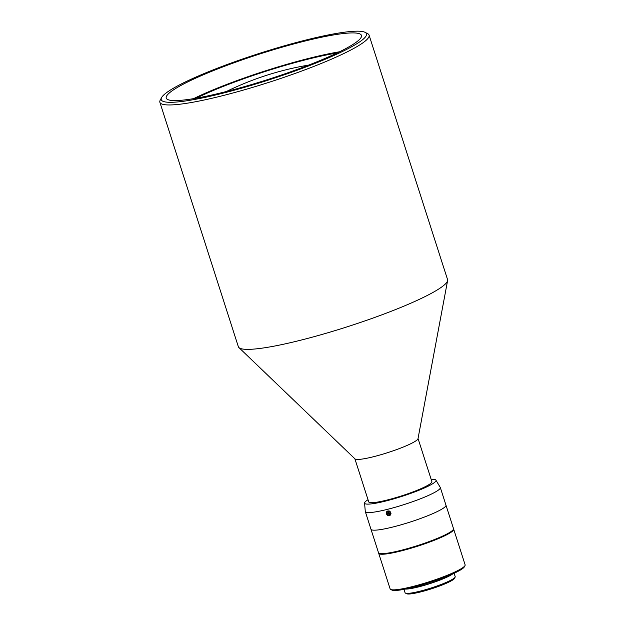 <?xml version="1.0" encoding="UTF-8"?>
<svg xmlns="http://www.w3.org/2000/svg" width="625" height="625" viewBox="0 0 625 625"><rect width="100%" height="100%" fill="white"/><g stroke="black" fill="none" stroke-linecap="round" stroke-linejoin="round"><path stroke-width="0.94" d="M390.133 514.141L388.656 513.258L388.492 511.555M388.461 511.539L389.969 512.422L390.133 514.164L388.789 515.016L387.281 514.133L387.117 512.391L388.461 511.539L387.117 512.391M388.656 513.258L387.281 514.133M364.57 503.07L365.281 511.469A39.383 5.141 -17.8 0 0 365.312 511.617A39.383 5.141 -17.8 0 0 395.688 507.125A39.383 5.141 -17.8 0 0 437.023 491.023A39.383 5.141 -17.8 0 0 440.312 487.539A39.383 5.141 -17.8 0 0 440.25 487.398L435.945 480.156A37.5 4.898 162.2 0 1 432.875 483.609A37.5 4.898 162.2 0 1 392.992 499.086A37.5 4.898 162.2 0 1 364.57 503.07A37.5 4.898 162.2 0 1 368.023 499.719M442.672 508.633A39.383 5.141 -17.8 0 0 445.969 505.148L445.969 505.148A39.383 5.141 162.2 0 1 442.672 508.633A39.383 5.141 162.2 0 1 401.336 524.734A39.383 5.141 162.2 0 1 370.969 529.227A39.383 5.141 -17.8 0 0 401.336 524.734A39.383 5.141 -17.8 0 0 442.672 508.633M390.531 512.008L391 513.453L389.992 515.43L387.969 515.547L386.773 514.508L386.43 512.203L387.266 511.125L389.305 510.992L390.531 512.008M378.672 552.984A39.383 5.141 -17.8 0 0 378.695 553.297A39.383 5.141 -17.8 0 0 400.75 551.039A39.383 5.141 -17.8 0 0 453.695 529.219A39.383 5.141 -17.8 0 0 453.531 528.945M454.117 573.266L455.203 576.648A26.328 3.438 162.2 0 1 455.125 577.148A26.328 3.438 162.2 0 1 419.82 591.234A26.328 3.438 162.2 0 1 405.43 593.102A26.328 3.438 162.2 0 1 405.078 592.742L403.992 589.359M405.43 593.102L406.719 593.75A25.289 3.305 -17.8 0 0 420.539 591.953A25.289 3.305 -17.8 0 0 454.453 578.422L455.125 577.148M452.742 573.891A26.328 3.438 162.2 0 1 418.438 586.93A26.328 3.438 162.2 0 1 405.469 589.07M453.695 529.219L465.125 564.828A39.383 5.141 162.2 0 1 465.008 565.578A39.383 5.141 162.2 0 1 412.18 586.648A39.383 5.141 162.2 0 1 390.664 589.445A39.383 5.141 162.2 0 1 390.133 588.906L378.695 553.297M390.664 589.445L391.953 590.094A38.352 5.008 -17.8 0 0 412.906 587.367A38.352 5.008 -17.8 0 0 464.336 566.852L465.008 565.578M406.742 588.805A25.492 3.328 -17.8 0 0 428.914 583.836A25.492 3.328 -17.8 0 0 450.906 574.852A25.492 3.328 -17.8 0 0 451.555 574.414M388.852 515.672A2.477 2.188 57.7 0 1 386.547 512.078A2.477 2.188 57.7 0 1 390.711 514.477A2.477 2.188 57.7 0 1 388.852 515.672M386.312 513.062A2.547 2.258 57.7 0 1 387.25 511.125M389.984 515.43A2.547 2.258 57.7 0 1 386.773 514.508M170.227 90.164A107.789 14.07 162.2 0 1 276.664 48.062A107.789 14.07 162.2 0 1 365.016 32.32A107.789 14.07 162.2 0 1 268.148 80.141A107.789 14.07 162.2 0 1 161.547 97.648A107.789 14.07 162.2 0 1 170.227 90.164M161.547 97.648L160.203 100.195A109.859 14.336 -17.8 0 0 159.875 102.289A109.859 14.336 -17.8 0 0 268.859 82.359A109.859 14.336 -17.8 0 0 369.078 35.117A109.859 14.336 -17.8 0 0 367.586 33.617L365.016 32.32M159.875 102.289L238.344 346.703A109.859 14.336 -17.8 0 0 238.914 347.578A109.859 14.336 -17.8 0 0 347.328 326.773A109.859 14.336 -17.8 0 0 447.602 280.578A109.859 14.336 -17.8 0 0 447.547 279.539L369.078 35.117M174.805 89.023A102.523 13.383 162.2 0 1 282.422 47.109A102.523 13.383 162.2 0 1 361.461 35.414A102.523 13.383 162.2 0 1 352.383 44.797A102.523 13.383 162.2 0 1 244.688 86.555A102.523 13.383 162.2 0 1 166.234 98.086A102.523 13.383 162.2 0 1 174.805 89.023M193.586 98.641A102.523 13.383 162.2 0 1 339.539 51.781M196.344 98.164A98.461 12.852 162.2 0 1 307.891 59.211A98.461 12.852 162.2 0 1 337.023 53M354.883 458.789L368.727 501.891A33.164 4.328 -17.8 0 0 399.688 496.484A33.164 4.328 -17.8 0 0 431.883 481.617L418.039 438.516M447.602 280.578L418.008 438.68A33.164 4.328 162.2 0 1 385.805 453.242A33.164 4.328 162.2 0 1 355.008 458.906L238.914 347.578M381.273 529.477A39.375 5.141 -17.8 0 0 437.727 511.352M365.312 511.617L378.508 552.711A39.383 5.141 -17.8 0 0 408.875 548.211A39.383 5.141 -17.8 0 0 450.211 532.117A39.383 5.141 -17.8 0 0 453.508 528.633L440.312 487.539M431.18 479.437A37.5 4.898 162.2 0 1 435.945 480.156M308.766 65.07A299.609 299.609 0 0 0 226.344 91.531"/></g></svg>
